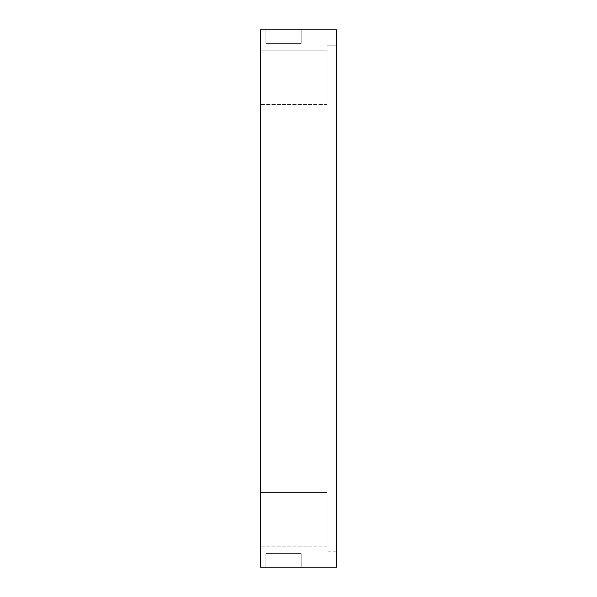 <?xml version="1.0" encoding="UTF-8"?>
<svg xmlns="http://www.w3.org/2000/svg" width="597" height="597" viewBox="0 0 597 597"><rect width="100%" height="100%" fill="white"/><g stroke="black" fill="none" stroke-linecap="round" stroke-linejoin="round"><path stroke-width="0.45" stroke-dasharray="2.98 2.24" d="M301.216 553.583L265.934 553.583L301.216 553.583L301.216 567.15L265.934 567.15L265.934 553.583L265.934 567.15L265.934 553.583L301.216 553.583L301.216 567.15L301.216 553.583L265.934 553.583L265.934 567.15L301.216 567.15L301.216 553.583M326.992 50.2L326.992 90.908C326.992 108.221 326.992 108.221 326.992 90.908L326.992 50.2L326.992 90.908C326.992 108.221 326.992 108.221 326.992 90.908L326.992 50.2L260.508 50.2L260.508 90.908C260.508 108.221 260.508 108.221 260.508 90.908L260.508 50.2L260.508 90.908C260.508 108.221 260.508 108.221 260.508 90.908L260.508 50.2L326.992 50.2L326.992 90.908C326.992 108.221 326.992 108.221 326.992 90.908L326.992 50.2L326.992 90.908C326.992 108.221 326.992 108.221 326.992 90.908L326.992 50.2L326.992 90.908C326.992 108.221 326.992 108.221 326.992 90.908L326.992 50.2L260.508 50.2L260.508 90.908C260.508 108.221 260.508 108.221 260.508 90.908L260.508 50.2L260.508 90.908C260.508 108.221 260.508 108.221 260.508 90.908L260.508 50.2L326.992 50.2L326.992 90.908C326.992 108.221 326.992 108.221 326.992 90.908L326.992 50.2M326.992 45.79L326.992 93.11C326.992 113.236 326.992 113.236 326.992 93.11L326.992 45.79L326.992 93.11C326.992 113.236 326.992 113.236 326.992 93.11L326.992 45.79L326.992 93.11C326.992 113.236 326.992 113.236 326.992 93.11L326.992 45.79L336.492 45.79L336.492 93.11C336.492 113.236 336.492 113.236 336.492 93.11L336.492 45.79L336.492 93.11C336.492 113.236 336.492 113.236 336.492 93.11L336.492 45.79L326.992 45.79L326.992 93.11C326.992 113.236 326.992 113.236 326.992 93.11L326.992 45.79L326.992 93.11C326.992 113.236 326.992 113.236 326.992 93.11L326.992 45.79L326.992 93.11C326.992 113.236 326.992 113.236 326.992 93.11L326.992 45.79L336.492 45.79L336.492 93.11C336.492 113.236 336.492 113.236 336.492 93.11L336.492 45.79L336.492 93.11C336.492 113.236 336.492 113.236 336.492 93.11L336.492 45.79L326.992 45.79M326.992 492.525L326.992 533.233C326.992 550.546 326.992 550.546 326.992 533.233L326.992 492.525L326.992 533.233C326.992 550.546 326.992 550.546 326.992 533.233L326.992 492.525L260.508 492.525L260.508 533.233C260.508 550.546 260.508 550.546 260.508 533.233L260.508 492.525L260.508 533.233C260.508 550.546 260.508 550.546 260.508 533.233L260.508 492.525L326.992 492.525L326.992 533.233C326.992 550.546 326.992 550.546 326.992 533.233L326.992 492.525L326.992 533.233C326.992 550.546 326.992 550.546 326.992 533.233L326.992 492.525L326.992 533.233C326.992 550.546 326.992 550.546 326.992 533.233L326.992 492.525L260.508 492.525L260.508 533.233C260.508 550.546 260.508 550.546 260.508 533.233L260.508 492.525L260.508 533.233C260.508 550.546 260.508 550.546 260.508 533.233L260.508 492.525L326.992 492.525L326.992 533.233C326.992 550.546 326.992 550.546 326.992 533.233L326.992 492.525M326.992 488.115L326.992 535.434C326.992 555.561 326.992 555.561 326.992 535.434L326.992 488.115L326.992 535.434C326.992 555.561 326.992 555.561 326.992 535.434L326.992 488.115L326.992 535.434C326.992 555.561 326.992 555.561 326.992 535.434L326.992 488.115L336.492 488.115L336.492 535.434C336.492 555.561 336.492 555.561 336.492 535.434L336.492 488.115L336.492 535.434C336.492 555.561 336.492 555.561 336.492 535.434L336.492 488.115L326.992 488.115L326.992 535.434C326.992 555.561 326.992 555.561 326.992 535.434L326.992 488.115L326.992 535.434C326.992 555.561 326.992 555.561 326.992 535.434L326.992 488.115L326.992 535.434C326.992 555.561 326.992 555.561 326.992 535.434L326.992 488.115L336.492 488.115L336.492 535.434C336.492 555.561 336.492 555.561 336.492 535.434L336.492 488.115L336.492 535.434C336.492 555.561 336.492 555.561 336.492 535.434L336.492 488.115L326.992 488.115M265.934 29.85L265.934 43.417L265.934 29.85L301.216 29.85L301.216 43.417L265.934 43.417L301.216 43.417L265.934 43.417L265.934 29.85L265.934 43.417L301.216 43.417L301.216 29.85L301.216 43.417L301.216 29.85L265.934 29.85M336.492 29.85L260.508 29.85L260.508 567.15L260.508 29.85L336.492 29.85L336.492 567.15L336.492 29.85M336.492 45.79L336.492 93.11C336.492 113.236 336.492 113.236 336.492 93.11L336.492 45.79L336.492 93.11C336.492 113.236 336.492 113.236 336.492 93.11L336.492 45.79M336.492 488.115L336.492 535.434C336.492 555.561 336.492 555.561 336.492 535.434L336.492 488.115L336.492 535.434C336.492 555.561 336.492 555.561 336.492 535.434L336.492 488.115M260.508 50.2L260.508 90.908C260.508 108.221 260.508 108.221 260.508 90.908L260.508 50.2L260.508 90.908C260.508 108.221 260.508 108.221 260.508 90.908L260.508 50.2M260.508 492.525L260.508 533.233C260.508 550.546 260.508 550.546 260.508 533.233L260.508 492.525L260.508 533.233C260.508 550.546 260.508 550.546 260.508 533.233L260.508 492.525M336.492 567.15L260.508 567.15L336.492 567.15M301.216 567.15L265.934 567.15L301.216 567.15M326.992 104.475L260.508 104.475L326.992 104.475M336.492 108.885L326.992 108.885L336.492 108.885M326.992 546.8L260.508 546.8L326.992 546.8M336.492 551.21L326.992 551.21L336.492 551.21"/><path stroke-width="0.9" d="M260.508 29.85L336.492 29.85L336.492 567.15L336.492 29.85L260.508 29.85L260.508 567.15L336.492 567.15L260.508 567.15L260.508 29.85"/></g></svg>
